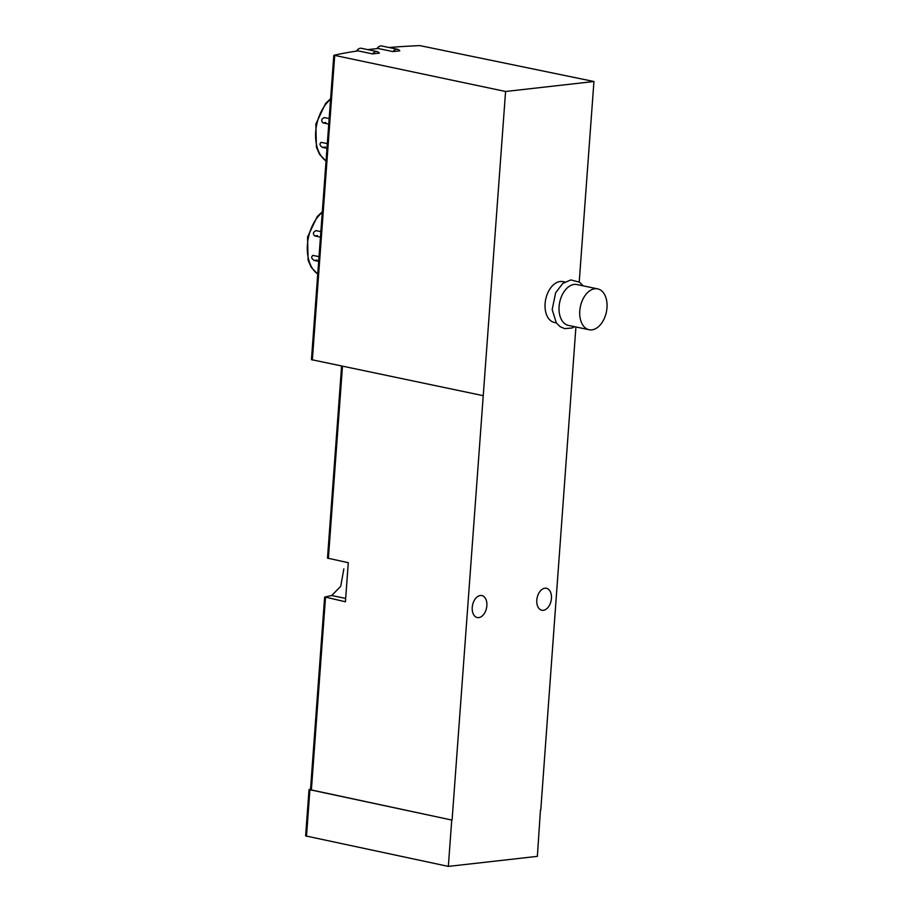 <?xml version="1.0" encoding="UTF-8"?>
<svg xmlns="http://www.w3.org/2000/svg" width="912" height="912" viewBox="0 0 912 912"><rect width="100%" height="100%" fill="white"/><g stroke="black" fill="none" stroke-linecap="round" stroke-linejoin="round"><path stroke-width="1.37" d="M392.981 51.596A7.832 4.982 -78.2 0 1 397.552 49.294A7.832 4.982 -78.2 0 1 399.775 50.833L392.981 51.596L378.138 48.496A288.557 45.634 4.2 0 0 367.775 49.636M579.223 281.956L593.94 81.51L419.816 45.6A288.557 45.634 4.2 0 0 389.014 47.515M372.586 53.899A7.832 4.982 -78.2 0 1 377.158 51.596A7.832 4.982 -78.2 0 1 379.381 53.124L372.586 53.899L358.177 50.89A288.557 45.634 4.2 0 0 334.088 55.267L505.579 91.485L593.94 81.51M341.59 366.122L327.499 558.11L348.293 562.715L345.42 601.772L324.923 596.995A276.553 43.742 -175.8 0 1 331.717 595.536L340.723 586.313L343.847 568.871M324.626 597.166L310.479 789.86L452.078 820.116L505.579 91.485M556.297 322.882L554.439 322.495A20.873 13.27 -78.2 0 1 545.33 301.473A20.873 13.27 -78.2 0 1 560.207 281.512A20.873 13.27 -78.2 0 1 562.966 281.626L564.824 282.013M478.743 617.606A11.218 7.136 101.8 0 0 486.734 606.868A11.218 7.136 101.8 0 0 481.844 595.57A11.218 7.136 101.8 0 0 472.564 605.101A11.218 7.136 101.8 0 0 477.261 617.538A11.218 7.136 101.8 0 0 478.743 617.606M543.313 610.322A11.218 7.136 101.8 0 0 551.304 599.583A11.218 7.136 101.8 0 0 546.413 588.286A11.218 7.136 101.8 0 0 537.134 597.816A11.218 7.136 101.8 0 0 541.831 610.253A11.218 7.136 101.8 0 0 543.313 610.322M310.525 789.211A278.114 43.981 4.2 0 0 309.305 789.496L452.078 820.116M451.736 820.15L448.339 866.4L537.373 856.357L540.44 810.038M575.917 326.975L540.77 810.107M309.008 789.655L305.623 835.905L448.339 866.4M333.792 55.438L311.448 359.636L483.246 395.683M594.898 288.751A20.873 13.27 -78.2 0 1 597.656 288.865A20.873 13.27 -78.2 0 1 606.377 312.007A20.873 13.27 -78.2 0 1 589.129 329.734A20.873 13.27 -78.2 0 1 580.021 308.712A20.873 13.27 -78.2 0 1 594.898 288.751M589.129 329.734L568.427 325.413A20.873 13.27 -78.2 0 1 559.33 304.391A20.873 13.27 -78.2 0 1 574.207 284.43A20.873 13.27 -78.2 0 1 576.954 284.555L597.656 288.865M378.138 48.496L377.215 48.302A7.832 4.982 -78.2 0 1 381.786 46.01L397.552 49.294M358.177 50.89L356.82 50.605A7.832 4.982 -78.2 0 1 361.391 48.302L377.158 51.596M315.814 230.622L320.853 231.58M312.736 255.44L313.192 255.451C310.889 256.625 311.197 258.29 314.127 260.444L318.664 261.391M313.192 255.451L319.006 256.66M316.316 230.633C313.135 231.853 312.577 233.609 314.629 235.923L320.443 237.143M324.113 117.58L329.152 118.537M321.035 142.386L321.491 142.409C319.189 143.583 319.496 145.247 322.426 147.391L326.963 148.337M321.491 142.409L327.317 143.617M324.615 117.591C321.434 118.799 320.876 120.566 322.928 122.881L328.742 124.089M325.504 597.542L311.357 790.237M342.479 366.305L328.366 558.486M345.659 598.443L331.717 595.536M309.886 790.043L306.489 836.281M312.349 360.023L334.693 55.826M317.194 260.091L314.127 260.444M322.255 212.428A34.964 22.23 101.8 0 0 307.424 244.633A34.964 22.23 101.8 0 0 317.741 273.999M317.479 235.604L314.629 235.923M325.493 147.049L322.426 147.391M330.554 99.385A34.964 22.23 101.8 0 0 315.723 131.59A34.964 22.23 101.8 0 0 326.04 160.957M325.778 122.55L322.928 122.881M583.178 285.844L579.473 282.139L570.809 279.927L562.829 283.393L555.659 292.718L552.17 309.533L556.309 322.894L560.139 326.69L564.699 328.628L571.995 328.001L574.651 326.713M322.312 211.755L317.273 216.509L307.549 237.063L308.119 260.285L311.254 267.376L317.729 274.124M330.611 98.713L325.573 103.466L315.86 124.009L316.418 147.231L319.553 154.333L326.029 161.071"/></g></svg>
